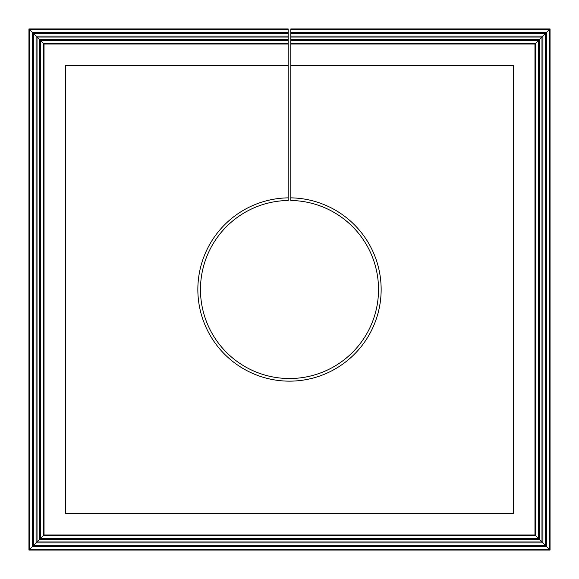 <?xml version="1.0" encoding="UTF-8"?>
<svg xmlns="http://www.w3.org/2000/svg" width="579" height="579" viewBox="0 0 579 579"><rect width="100%" height="100%" fill="white"/><g stroke="black" fill="none" stroke-linecap="round" stroke-linejoin="round"><path stroke-width="0.87" d="M44.04 44.04L43.403 43.403L288.19 43.403L288.19 44.04L44.04 44.04L44.04 534.96L534.96 534.96L534.96 44.04L539.259 39.741L290.81 39.741L290.81 65.608L513.392 65.608L513.392 513.392L65.608 513.392L65.608 65.608L288.19 65.608L288.19 197.859A91.648 91.648 0 0 0 210.351 335.704A91.648 91.648 0 0 0 368.649 335.704A91.648 91.648 0 0 0 290.81 197.859L290.81 65.608M44.04 534.96L43.403 535.597L43.403 43.403L40.689 40.689L40.689 538.311L538.311 538.311L539.259 539.259L539.259 39.741L542.914 36.086L290.81 36.086L290.81 39.741M534.96 534.96L535.597 535.597L43.403 535.597L39.741 539.259L39.741 39.741L288.19 39.741L288.19 40.689L40.689 40.689L37.027 37.027L37.027 541.973L541.973 541.973L542.914 542.914L542.914 36.086L546.569 32.431L290.81 32.431L290.81 36.086M290.81 32.431L290.81 29.717L549.283 29.717L550.05 28.95L290.81 28.95L290.81 29.717M288.19 39.741L288.19 36.086L36.086 36.086L33.372 33.372L33.372 545.628L545.628 545.628L546.569 546.569L546.569 32.431L549.283 29.717L549.283 549.283L550.05 550.05L550.05 28.95M290.81 37.027L541.973 37.027L541.973 541.973L539.259 539.259L39.741 539.259L36.086 542.914L542.914 542.914L545.628 545.628L545.628 33.372L290.81 33.372M290.81 40.689L538.311 40.689L538.311 538.311L535.597 535.597L535.597 43.403L290.81 43.403M534.96 44.04L290.81 44.04M288.19 37.027L37.027 37.027L36.086 36.086L36.086 542.914L32.431 546.569L546.569 546.569L549.283 549.283L29.717 549.283L28.95 550.05L550.05 550.05M288.19 32.431L288.19 29.717L29.717 29.717L32.431 32.431L288.19 32.431L288.19 33.372L33.372 33.372L32.431 32.431L32.431 546.569L29.717 549.283L29.717 29.717L28.95 28.95L28.95 550.05M288.19 29.717L288.19 28.95L28.95 28.95M288.19 36.086L288.19 33.372M288.19 43.403L288.19 40.689M288.19 44.04L288.19 65.608M290.81 197.859L290.81 200.479A89.036 89.036 0 0 1 366.384 334.394A89.036 89.036 0 0 1 212.616 334.394A89.036 89.036 0 0 1 288.19 200.479L288.19 197.859"/></g></svg>
